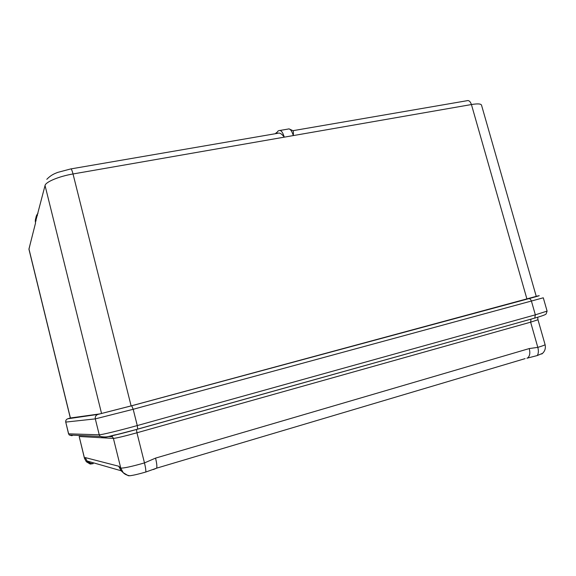 <?xml version="1.0" encoding="UTF-8"?>
<svg xmlns="http://www.w3.org/2000/svg" width="576" height="576" viewBox="0 0 576 576"><rect width="100%" height="100%" fill="white"/><g stroke="black" fill="none" stroke-linecap="round" stroke-linejoin="round"><path stroke-width="0.86" d="M101.563 413.532L45.043 185.501L35.402 222.307C35.042 219.686 35.734 217.368 37.476 215.366C35.568 217.562 34.927 220.09 35.554 222.955L28.958 248.969L70.466 418.226M289.087 128.887L292.896 130.673C293.407 130.925 293.551 132.559 293.306 135.583L284.278 137.153C281.736 133.79 279.576 132.502 277.812 133.294L71.057 168.883M537.696 317.232L537.977 319.752L530.633 322.171L136.937 432.785L144.475 462.91L155.549 458.114C156.802 463.356 157.162 466.711 156.629 468.166L145.85 472.01C138.881 474.041 133.582 475.286 129.931 475.747L128.34 475.747L123.185 472.651C124.726 474.314 126.979 475.344 129.931 475.747M153.389 469.541L156.629 468.166L525.103 358.625M542.606 353.318L537.271 355.55L526.918 358.229M87.055 460.994C88.668 462.694 90.72 463.579 93.197 463.644L90.173 464.047L86.335 461.75L84.463 458.33L85.248 457.589L87.055 460.994L121.104 470.75L122.674 472.154M70.322 417.996L99.77 413.914L131.4 405.821L536.242 296.359M528.509 357.862L527.681 357.862C529.819 356.119 530.345 353.023 529.258 348.566L537.811 347.364C542.614 345.938 545.033 345.017 545.076 344.606C545.918 348.473 544.817 351.612 541.771 354.017M85.248 457.589L118.706 466.229L121.104 470.75L123.185 472.651L120.773 468.101C123.912 468.238 131.818 466.51 144.475 462.91C145.469 466.978 145.93 470.016 145.85 472.01M118.706 466.229L120.773 468.101L113.4 438.394L112.421 436.702L111.096 435.902M30.089 244.505L28.951 249.293L70.38 418.234M36.065 220.925C35.438 218.03 36.079 215.474 38.009 213.257M536.299 296.554L481.514 105.12C480.924 103.73 477.562 103.536 471.427 104.544L293.306 135.583C291.708 130.421 289.886 128.268 287.834 129.11L280.13 130.428M276.307 133.553L277.949 131.083L278.885 130.644C280.886 129.802 282.686 131.976 284.278 137.153L73.022 173.966L131.112 405.9M526.961 299.131L471.427 104.544C470.333 101.376 468.821 100.109 466.891 100.742L292.918 130.694M46.807 179.316C51.077 174.924 54.274 173.772 57.686 172.404L70.682 168.948C71.237 168.494 72.014 170.165 73.022 173.966C59.112 176.306 45.59 181.944 45.043 185.501M70.315 417.967L67.774 418.781L97.992 414.389L131.695 405.77L528.775 298.67C529.934 298.584 530.834 299.441 531.468 301.241L535.349 314.834L547.099 311.105L546.12 313.956C545.695 314.482 544.212 315.374 534.737 318.089L535.349 314.834L137.268 425.563L133.193 409.284L95.306 418.882L99.238 434.794C100.98 435.002 119.455 430.531 137.268 425.563L137.671 429.106L534.737 318.089L137.614 429.178M547.099 311.105L543.29 297.799L133.193 409.284L131.695 405.77M97.992 414.389C95.89 415.181 94.997 416.678 95.306 418.882L65.758 422.093L68.63 433.829L99.238 434.794L100.123 436.399L103.673 437.342C105.314 437.566 121.745 433.634 137.563 429.192L116.842 434.578C109.894 435.622 107.863 438.041 100.123 436.399L69.286 435.01L68.53 433.8L65.758 422.093C65.534 420.473 66.204 419.371 67.774 418.781M121.428 470.714L120.982 470.585M537.271 355.55C538.524 353.513 538.711 350.784 537.811 347.364L530.633 322.171L531.014 319.133M136.49 429.437L136.937 432.785C124.279 436.277 116.431 438.149 113.4 438.394L79.178 436.493L84.557 458.395L86.335 461.75L90.929 464.033M68.53 433.8L69.286 435.01L71.928 435.708L72.886 435.175M528.775 298.67C539.503 295.754 541.987 294.97 536.227 296.316M79.178 436.493L84.463 458.33M155.549 458.114L529.258 348.566M276.53 132.53L275.364 133.718M89.532 461.707L89.856 463.025M65.952 420.293L65.664 422.093M108.101 436.514L112.421 436.702L112.032 436.068L112.529 435.586M537.977 319.752L545.076 344.606"/></g></svg>
